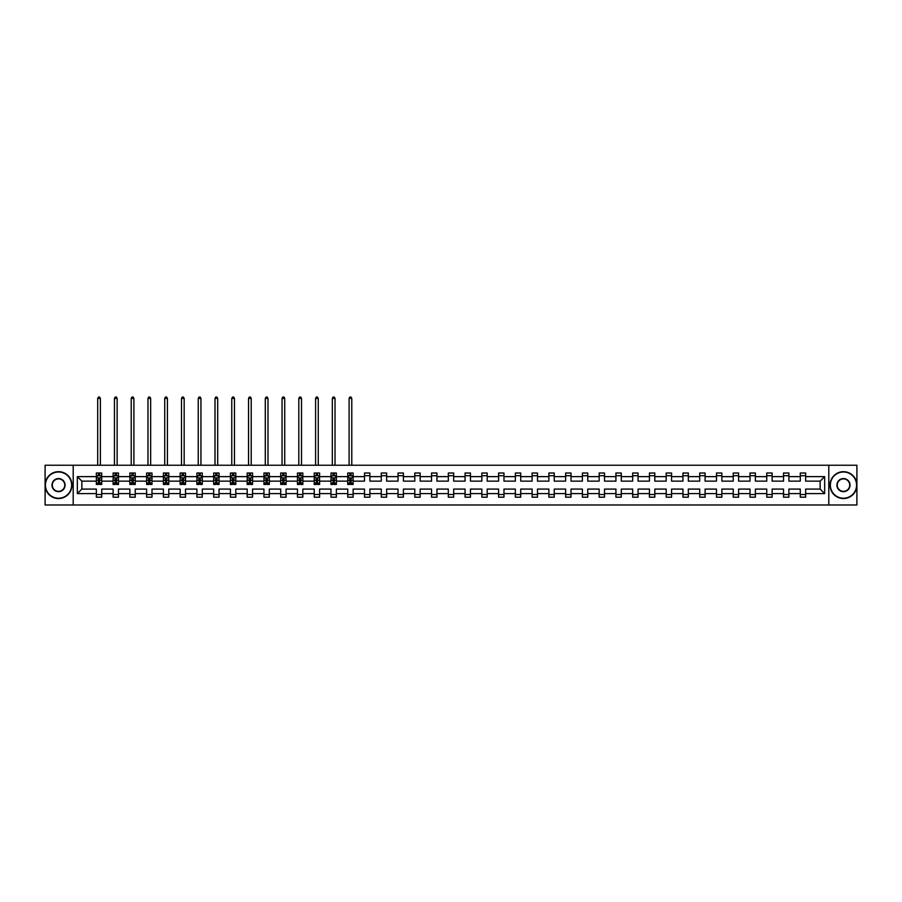 <?xml version="1.0" encoding="UTF-8"?>
<svg xmlns="http://www.w3.org/2000/svg" width="902" height="902" viewBox="0 0 902 902"><rect width="100%" height="100%" fill="white"/><g stroke="black" fill="none" stroke-linecap="round" stroke-linejoin="round"><path stroke-width="1.35" d="M828.803 504.985L856.9 504.985L856.9 465.24L828.803 465.24L828.803 504.985L73.197 504.985L73.197 465.24L45.1 465.24L45.1 504.985L73.197 504.985M805.655 493.597L805.655 489.087L820.155 489.087L824.665 493.597L805.655 493.597L805.655 497.194L800.277 497.194L800.277 493.597L788.889 493.597L788.889 497.194L783.522 497.194L783.522 493.597L772.135 493.597L772.135 497.194L766.756 497.194L766.756 493.597L755.369 493.597L755.369 497.194L750.002 497.194L750.002 493.597L738.614 493.597L738.614 497.194L733.236 497.194L733.236 493.597L721.848 493.597L721.848 497.194L716.481 497.194L716.481 493.597L705.093 493.597L705.093 497.194L699.715 497.194L699.715 493.597L688.327 493.597L688.327 497.194L682.961 497.194L682.961 493.597L671.573 493.597L671.573 497.194L666.195 497.194L666.195 493.597L654.807 493.597L654.807 497.194L649.44 497.194L649.44 493.597L638.052 493.597L638.052 497.194L632.674 497.194L632.674 493.597L621.286 493.597L621.286 497.194L615.919 497.194L615.919 493.597L604.532 493.597L604.532 497.194L599.153 497.194L599.153 493.597L587.766 493.597L587.766 497.194L582.399 497.194L582.399 493.597L571.011 493.597L571.011 497.194L565.633 497.194L565.633 493.597L554.245 493.597L554.245 497.194L548.878 497.194L548.878 493.597L537.491 493.597L537.491 497.194L532.112 497.194L532.112 493.597L520.725 493.597L520.725 497.194L515.358 497.194L515.358 493.597L503.97 493.597L503.97 497.194L498.592 497.194L498.592 493.597L487.204 493.597L487.204 497.194L481.837 497.194L481.837 493.597L470.449 493.597L470.449 497.194L465.071 497.194L465.071 493.597L453.683 493.597L453.683 497.194L448.317 497.194L448.317 493.597L436.929 493.597L436.929 497.194L431.551 497.194L431.551 493.597L420.163 493.597L420.163 497.194L414.796 497.194L414.796 493.597L403.408 493.597L403.408 497.194L398.03 497.194L398.03 493.597L386.642 493.597L386.642 497.194L381.275 497.194L381.275 493.597L369.888 493.597L369.888 497.194L364.509 497.194L364.509 493.597L353.122 493.597L353.122 497.194L347.755 497.194L347.755 493.597L336.367 493.597L336.367 497.194L330.989 497.194L330.989 493.597L319.601 493.597L319.601 497.194L314.234 497.194L314.234 493.597L302.846 493.597L302.846 497.194L297.468 497.194L297.468 493.597L286.081 493.597L286.081 497.194L280.714 497.194L280.714 493.597L269.326 493.597L269.326 497.194L263.948 497.194L263.948 493.597L252.56 493.597L252.56 497.194L247.193 497.194L247.193 493.597L235.805 493.597L235.805 497.194L230.427 497.194L230.427 493.597L219.039 493.597L219.039 497.194L213.673 497.194L213.673 493.597L202.285 493.597L202.285 497.194L196.907 497.194L196.907 493.597L185.519 493.597L185.519 497.194L180.152 497.194L180.152 493.597L168.764 493.597L168.764 497.194L163.386 497.194L163.386 493.597L151.998 493.597L151.998 497.194L146.631 497.194L146.631 493.597L135.244 493.597L135.244 497.194L129.865 497.194L129.865 493.597L118.478 493.597L118.478 497.194L113.111 497.194L113.111 493.597L101.723 493.597L101.723 497.194L96.345 497.194L96.345 493.597L77.335 493.597L77.335 476.628L96.345 476.628L96.345 473.02L101.723 473.02L101.723 476.628L113.111 476.628L113.111 473.02L118.478 473.02L118.478 476.628L129.865 476.628L129.865 473.02L135.244 473.02L135.244 476.628L146.631 476.628L146.631 473.02L151.998 473.02L151.998 476.628L163.386 476.628L163.386 473.02L168.764 473.02L168.764 476.628L180.152 476.628L180.152 473.02L185.519 473.02L185.519 476.628L196.907 476.628L196.907 473.02L202.285 473.02L202.285 476.628L213.673 476.628L213.673 473.02L219.039 473.02L219.039 476.628L230.427 476.628L230.427 473.02L235.805 473.02L235.805 476.628L247.193 476.628L247.193 473.02L252.56 473.02L252.56 476.628L263.948 476.628L263.948 473.02L269.326 473.02L269.326 476.628L280.714 476.628L280.714 473.02L286.081 473.02L286.081 476.628L297.468 476.628L297.468 473.02L302.846 473.02L302.846 476.628L314.234 476.628L314.234 473.02L319.601 473.02L319.601 476.628L330.989 476.628L330.989 473.02L336.367 473.02L336.367 476.628L347.755 476.628L347.755 473.02L353.122 473.02L353.122 476.628L364.509 476.628L364.509 473.02L369.888 473.02L369.888 476.628L381.275 476.628L381.275 473.02L386.642 473.02L386.642 476.628L398.03 476.628L398.03 473.02L403.408 473.02L403.408 476.628L414.796 476.628L414.796 473.02L420.163 473.02L420.163 476.628L431.551 476.628L431.551 473.02L436.929 473.02L436.929 476.628L448.317 476.628L448.317 473.02L453.683 473.02L453.683 476.628L465.071 476.628L465.071 473.02L470.449 473.02L470.449 476.628L481.837 476.628L481.837 473.02L487.204 473.02L487.204 476.628L498.592 476.628L498.592 473.02L503.97 473.02L503.97 476.628L515.358 476.628L515.358 473.02L520.725 473.02L520.725 476.628L532.112 476.628L532.112 473.02L537.491 473.02L537.491 476.628L548.878 476.628L548.878 473.02L554.245 473.02L554.245 476.628L565.633 476.628L565.633 473.02L571.011 473.02L571.011 476.628L582.399 476.628L582.399 473.02L587.766 473.02L587.766 476.628L599.153 476.628L599.153 473.02L604.532 473.02L604.532 476.628L615.919 476.628L615.919 473.02L621.286 473.02L621.286 476.628L632.674 476.628L632.674 473.02L638.052 473.02L638.052 476.628L649.44 476.628L649.44 473.02L654.807 473.02L654.807 476.628L666.195 476.628L666.195 473.02L671.573 473.02L671.573 476.628L682.961 476.628L682.961 473.02L688.327 473.02L688.327 476.628L699.715 476.628L699.715 473.02L705.093 473.02L705.093 476.628L716.481 476.628L716.481 473.02L721.848 473.02L721.848 476.628L733.236 476.628L733.236 473.02L738.614 473.02L738.614 476.628L750.002 476.628L750.002 473.02L755.369 473.02L755.369 476.628L766.756 476.628L766.756 473.02L772.135 473.02L772.135 476.628L783.522 476.628L783.522 473.02L788.889 473.02L788.889 476.628L800.277 476.628L800.277 473.02L805.655 473.02L805.655 476.628L824.665 476.628L824.665 493.597M828.803 465.24L73.197 465.24M800.277 476.628L800.277 481.138L788.889 481.138L788.889 476.628M788.889 493.597L788.889 489.087L800.277 489.087L800.277 493.597M783.522 476.628L783.522 481.138L772.135 481.138L772.135 476.628M772.135 493.597L772.135 489.087L783.522 489.087L783.522 493.597M766.756 476.628L766.756 481.138L755.369 481.138L755.369 476.628M755.369 493.597L755.369 489.087L766.756 489.087L766.756 493.597M750.002 476.628L750.002 481.138L738.614 481.138L738.614 476.628M738.614 493.597L738.614 489.087L750.002 489.087L750.002 493.597M733.236 476.628L733.236 481.138L721.848 481.138L721.848 476.628M721.848 493.597L721.848 489.087L733.236 489.087L733.236 493.597M716.481 476.628L716.481 481.138L705.093 481.138L705.093 476.628M705.093 493.597L705.093 489.087L716.481 489.087L716.481 493.597M699.715 476.628L699.715 481.138L688.327 481.138L688.327 476.628M688.327 493.597L688.327 489.087L699.715 489.087L699.715 493.597M682.961 476.628L682.961 481.138L671.573 481.138L671.573 476.628M671.573 493.597L671.573 489.087L682.961 489.087L682.961 493.597M666.195 476.628L666.195 481.138L654.807 481.138L654.807 476.628M654.807 493.597L654.807 489.087L666.195 489.087L666.195 493.597M649.44 476.628L649.44 481.138L638.052 481.138L638.052 476.628M638.052 493.597L638.052 489.087L649.44 489.087L649.44 493.597M632.674 476.628L632.674 481.138L621.286 481.138L621.286 476.628M621.286 493.597L621.286 489.087L632.674 489.087L632.674 493.597M615.919 476.628L615.919 481.138L604.532 481.138L604.532 476.628M604.532 493.597L604.532 489.087L615.919 489.087L615.919 493.597M599.153 476.628L599.153 481.138L587.766 481.138L587.766 476.628M587.766 493.597L587.766 489.087L599.153 489.087L599.153 493.597M582.399 476.628L582.399 481.138L571.011 481.138L571.011 476.628M571.011 493.597L571.011 489.087L582.399 489.087L582.399 493.597M565.633 476.628L565.633 481.138L554.245 481.138L554.245 476.628M554.245 493.597L554.245 489.087L565.633 489.087L565.633 493.597M548.878 476.628L548.878 481.138L537.491 481.138L537.491 476.628M537.491 493.597L537.491 489.087L548.878 489.087L548.878 493.597M532.112 476.628L532.112 481.138L520.725 481.138L520.725 476.628M520.725 493.597L520.725 489.087L532.112 489.087L532.112 493.597M515.358 476.628L515.358 481.138L503.97 481.138L503.97 476.628M503.97 493.597L503.97 489.087L515.358 489.087L515.358 493.597M498.592 476.628L498.592 481.138L487.204 481.138L487.204 476.628M487.204 493.597L487.204 489.087L498.592 489.087L498.592 493.597M481.837 476.628L481.837 481.138L470.449 481.138L470.449 476.628M470.449 493.597L470.449 489.087L481.837 489.087L481.837 493.597M465.071 476.628L465.071 481.138L453.683 481.138L453.683 476.628M453.683 493.597L453.683 489.087L465.071 489.087L465.071 493.597M448.317 476.628L448.317 481.138L436.929 481.138L436.929 476.628M436.929 493.597L436.929 489.087L448.317 489.087L448.317 493.597M431.551 476.628L431.551 481.138L420.163 481.138L420.163 476.628M420.163 493.597L420.163 489.087L431.551 489.087L431.551 493.597M414.796 476.628L414.796 481.138L403.408 481.138L403.408 476.628M403.408 493.597L403.408 489.087L414.796 489.087L414.796 493.597M398.03 476.628L398.03 481.138L386.642 481.138L386.642 476.628M386.642 493.597L386.642 489.087L398.03 489.087L398.03 493.597M381.275 476.628L381.275 481.138L369.888 481.138L369.888 476.628M369.888 493.597L369.888 489.087L381.275 489.087L381.275 493.597M364.509 476.628L364.509 481.138L353.122 481.138L353.122 476.628M353.122 493.597L353.122 489.087L364.509 489.087L364.509 493.597M347.755 476.628L347.755 481.138L336.367 481.138L336.367 476.628M336.367 493.597L336.367 489.087L347.755 489.087L347.755 493.597M330.989 476.628L330.989 481.138L319.601 481.138L319.601 476.628M319.601 493.597L319.601 489.087L330.989 489.087L330.989 493.597M314.234 476.628L314.234 481.138L302.846 481.138L302.846 476.628M302.846 493.597L302.846 489.087L314.234 489.087L314.234 493.597M297.468 476.628L297.468 481.138L286.081 481.138L286.081 476.628M286.081 493.597L286.081 489.087L297.468 489.087L297.468 493.597M280.714 476.628L280.714 481.138L269.326 481.138L269.326 476.628M269.326 493.597L269.326 489.087L280.714 489.087L280.714 493.597M263.948 476.628L263.948 481.138L252.56 481.138L252.56 476.628M252.56 493.597L252.56 489.087L263.948 489.087L263.948 493.597M247.193 476.628L247.193 481.138L235.805 481.138L235.805 476.628M235.805 493.597L235.805 489.087L247.193 489.087L247.193 493.597M230.427 476.628L230.427 481.138L219.039 481.138L219.039 476.628M219.039 493.597L219.039 489.087L230.427 489.087L230.427 493.597M213.673 476.628L213.673 481.138L202.285 481.138L202.285 476.628M202.285 493.597L202.285 489.087L213.673 489.087L213.673 493.597M196.907 476.628L196.907 481.138L185.519 481.138L185.519 476.628M185.519 493.597L185.519 489.087L196.907 489.087L196.907 493.597M180.152 476.628L180.152 481.138L168.764 481.138L168.764 476.628M168.764 493.597L168.764 489.087L180.152 489.087L180.152 493.597M163.386 476.628L163.386 481.138L151.998 481.138L151.998 476.628M151.998 493.597L151.998 489.087L163.386 489.087L163.386 493.597M146.631 476.628L146.631 481.138L135.244 481.138L135.244 476.628M135.244 493.597L135.244 489.087L146.631 489.087L146.631 493.597M129.865 476.628L129.865 481.138L118.478 481.138L118.478 476.628M118.478 493.597L118.478 489.087L129.865 489.087L129.865 493.597M113.111 476.628L113.111 481.138L101.723 481.138L101.723 476.628M101.723 493.597L101.723 489.087L113.111 489.087L113.111 493.597M96.345 476.628L96.345 481.138L81.845 481.138L81.845 489.087L96.345 489.087L96.345 493.597M77.335 476.628L81.845 481.138M820.155 489.087L820.155 481.138L805.655 481.138L805.655 476.628M800.277 475.715L805.655 475.715M783.522 475.715L788.889 475.715M766.756 475.715L772.135 475.715M750.002 475.715L755.369 475.715M733.236 475.715L738.614 475.715M716.481 475.715L721.848 475.715M699.715 475.715L705.093 475.715M682.961 475.715L688.327 475.715M666.195 475.715L671.573 475.715M649.44 475.715L654.807 475.715M632.674 475.715L638.052 475.715M615.919 475.715L621.286 475.715M599.153 475.715L604.532 475.715M582.399 475.715L587.766 475.715M565.633 475.715L571.011 475.715M548.878 475.715L554.245 475.715M532.112 475.715L537.491 475.715M515.358 475.715L520.725 475.715M498.592 475.715L503.97 475.715M481.837 475.715L487.204 475.715M465.071 475.715L470.449 475.715M448.317 475.715L453.683 475.715M431.551 475.715L436.929 475.715M414.796 475.715L420.163 475.715M398.03 475.715L403.408 475.715M381.275 475.715L386.642 475.715M364.509 475.715L369.888 475.715M349.796 475.715L351.081 475.715M333.03 475.715L334.326 475.715M316.275 475.715L317.56 475.715M299.509 475.715L300.806 475.715M282.754 475.715L284.04 475.715M265.989 475.715L267.285 475.715M249.234 475.715L250.519 475.715M232.468 475.715L233.765 475.715M215.713 475.715L216.999 475.715M198.947 475.715L200.244 475.715M182.193 475.715L183.478 475.715M165.427 475.715L166.723 475.715M148.672 475.715L149.957 475.715M131.906 475.715L133.203 475.715M115.152 475.715L116.437 475.715M98.386 475.715L99.682 475.715M96.345 494.51L101.723 494.51M113.111 494.51L118.478 494.51M129.865 494.51L135.244 494.51M146.631 494.51L151.998 494.51M163.386 494.51L168.764 494.51M180.152 494.51L185.519 494.51M196.907 494.51L202.285 494.51M213.673 494.51L219.039 494.51M230.427 494.51L235.805 494.51M247.193 494.51L252.56 494.51M263.948 494.51L269.326 494.51M280.714 494.51L286.081 494.51M297.468 494.51L302.846 494.51M314.234 494.51L319.601 494.51M330.989 494.51L336.367 494.51M347.755 494.51L353.122 494.51M364.509 494.51L369.888 494.51M381.275 494.51L386.642 494.51M398.03 494.51L403.408 494.51M414.796 494.51L420.163 494.51M431.551 494.51L436.929 494.51M448.317 494.51L453.683 494.51M465.071 494.51L470.449 494.51M481.837 494.51L487.204 494.51M498.592 494.51L503.97 494.51M515.358 494.51L520.725 494.51M532.112 494.51L537.491 494.51M548.878 494.51L554.245 494.51M565.633 494.51L571.011 494.51M582.399 494.51L587.766 494.51M599.153 494.51L604.532 494.51M615.919 494.51L621.286 494.51M632.674 494.51L638.052 494.51M649.44 494.51L654.807 494.51M666.195 494.51L671.573 494.51M682.961 494.51L688.327 494.51M699.715 494.51L705.093 494.51M716.481 494.51L721.848 494.51M733.236 494.51L738.614 494.51M750.002 494.51L755.369 494.51M766.756 494.51L772.135 494.51M783.522 494.51L788.889 494.51M800.277 494.51L805.655 494.51M81.845 489.087L77.335 493.597M824.665 476.628L820.155 481.138M99.682 474.418L98.386 474.418M97.36 475.895L96.345 475.895L96.345 473.02L98.386 473.02L98.386 475.76M96.345 483.122L96.345 484.464L98.386 484.464L98.386 483.122L96.345 483.122L96.345 481.138M101.723 481.138L101.723 484.464L99.682 484.464L99.682 478.714L98.386 478.714L98.386 483.122M100.708 475.895L101.723 475.895L101.723 473.02L99.682 473.02L99.682 475.76M101.723 477.913L100.641 475.76L97.427 475.76L96.345 477.913M100.381 465.24L100.381 398.413L97.687 398.413L97.687 465.24M97.687 398.413L98.498 397.015L99.57 397.015L100.381 398.413M58.529 472.005A13.113 13.113 0 0 0 45.427 485.107A13.113 13.113 0 0 0 58.529 498.22A13.113 13.113 0 0 0 71.641 485.107A13.113 13.113 0 0 0 58.529 472.005M58.529 498.547A13.429 13.429 0 0 1 45.1 485.107A13.429 13.429 0 0 1 58.529 471.678A13.429 13.429 0 0 1 71.957 485.107A13.429 13.429 0 0 1 58.529 498.547M58.529 478.556A6.551 6.551 0 0 1 65.079 485.107A6.551 6.551 0 0 1 58.529 491.669A6.551 6.551 0 0 1 51.978 485.107A6.551 6.551 0 0 1 58.529 478.556M58.529 491.342A6.235 6.235 0 0 0 64.764 485.107A6.235 6.235 0 0 0 58.529 478.883A6.235 6.235 0 0 0 52.293 485.107A6.235 6.235 0 0 0 58.529 491.342M843.471 472.005A13.113 13.113 0 0 0 830.359 485.107A13.113 13.113 0 0 0 843.471 498.22A13.113 13.113 0 0 0 856.573 485.107A13.113 13.113 0 0 0 843.471 472.005M843.471 498.547A13.429 13.429 0 0 1 830.043 485.107A13.429 13.429 0 0 1 843.471 471.678A13.429 13.429 0 0 1 856.9 485.107A13.429 13.429 0 0 1 843.471 498.547M843.471 478.556A6.551 6.551 0 0 1 850.022 485.107A6.551 6.551 0 0 1 843.471 491.669A6.551 6.551 0 0 1 836.921 485.107A6.551 6.551 0 0 1 843.471 478.556M843.471 491.342A6.235 6.235 0 0 0 849.707 485.107A6.235 6.235 0 0 0 843.471 478.883A6.235 6.235 0 0 0 837.236 485.107A6.235 6.235 0 0 0 843.471 491.342M116.437 474.418L115.152 474.418M114.114 475.895L113.111 475.895L113.111 473.02L115.152 473.02L115.152 475.76M113.111 483.122L113.111 484.464L115.152 484.464L115.152 483.122L113.111 483.122L113.111 481.138M118.478 481.138L118.478 484.464L116.437 484.464L116.437 478.714L115.152 478.714L115.152 483.122M117.474 475.895L118.478 475.895L118.478 473.02L116.437 473.02L116.437 475.76M118.478 477.913L117.407 475.76L114.182 475.76L113.111 477.913M117.136 465.24L117.136 398.413L114.453 398.413L114.453 465.24M114.453 398.413L115.253 397.015L116.335 397.015L117.136 398.413M133.203 474.418L131.906 474.418M130.88 475.895L129.865 475.895L129.865 473.02L131.906 473.02L131.906 475.76M129.865 483.122L129.865 484.464L131.906 484.464L131.906 483.122L129.865 483.122L129.865 481.138M135.244 481.138L135.244 484.464L133.203 484.464L133.203 478.714L131.906 478.714L131.906 483.122M134.229 475.895L135.244 475.895L135.244 473.02L133.203 473.02L133.203 475.76M135.244 477.913L134.161 475.76L130.948 475.76L129.865 477.913M133.902 465.24L133.902 398.413L131.207 398.413L131.207 465.24M131.207 398.413L132.019 397.015L133.09 397.015L133.902 398.413M149.957 474.418L148.672 474.418M147.635 475.895L146.631 475.895L146.631 473.02L148.672 473.02L148.672 475.76M146.631 483.122L146.631 484.464L148.672 484.464L148.672 483.122L146.631 483.122L146.631 481.138M151.998 481.138L151.998 484.464L149.957 484.464L149.957 478.714L148.672 478.714L148.672 483.122M150.995 475.895L151.998 475.895L151.998 473.02L149.957 473.02L149.957 475.76M151.998 477.913L150.927 475.76L147.702 475.76L146.631 477.913M150.657 465.24L150.657 398.413L147.973 398.413L147.973 465.24M147.973 398.413L148.774 397.015L149.856 397.015L150.657 398.413M166.723 474.418L165.427 474.418M164.401 475.895L163.386 475.895L163.386 473.02L165.427 473.02L165.427 475.76M163.386 483.122L163.386 484.464L165.427 484.464L165.427 483.122L163.386 483.122L163.386 481.138M168.764 481.138L168.764 484.464L166.723 484.464L166.723 478.714L165.427 478.714L165.427 483.122M167.749 475.895L168.764 475.895L168.764 473.02L166.723 473.02L166.723 475.76M168.764 477.913L167.682 475.76L164.468 475.76L163.386 477.913M167.422 465.24L167.422 398.413L164.728 398.413L164.728 465.24M164.728 398.413L165.54 397.015L166.611 397.015L167.422 398.413M183.478 474.418L182.193 474.418M181.155 475.895L180.152 475.895L180.152 473.02L182.193 473.02L182.193 475.76M180.152 483.122L180.152 484.464L182.193 484.464L182.193 483.122L180.152 483.122L180.152 481.138M185.519 481.138L185.519 484.464L183.478 484.464L183.478 478.714L182.193 478.714L182.193 483.122M184.515 475.895L185.519 475.895L185.519 473.02L183.478 473.02L183.478 475.76M185.519 477.913L184.448 475.76L181.223 475.76L180.152 477.913M184.177 465.24L184.177 398.413L181.494 398.413L181.494 465.24M181.494 398.413L182.294 397.015L183.377 397.015L184.177 398.413M200.244 474.418L198.947 474.418M197.921 475.895L196.907 475.895L196.907 473.02L198.947 473.02L198.947 475.76M196.907 483.122L196.907 484.464L198.947 484.464L198.947 483.122L196.907 483.122L196.907 481.138M202.285 481.138L202.285 484.464L200.244 484.464L200.244 478.714L198.947 478.714L198.947 483.122M201.27 475.895L202.285 475.895L202.285 473.02L200.244 473.02L200.244 475.76M202.285 477.913L201.202 475.76L197.989 475.76L196.907 477.913M200.943 465.24L200.943 398.413L198.248 398.413L198.248 465.24M198.248 398.413L199.06 397.015L200.131 397.015L200.943 398.413M216.999 474.418L215.713 474.418M214.676 475.895L213.673 475.895L213.673 473.02L215.713 473.02L215.713 475.76M213.673 483.122L213.673 484.464L215.713 484.464L215.713 483.122L213.673 483.122L213.673 481.138M219.039 481.138L219.039 484.464L216.999 484.464L216.999 478.714L215.713 478.714L215.713 483.122M218.036 475.895L219.039 475.895L219.039 473.02L216.999 473.02L216.999 475.76M219.039 477.913L217.968 475.76L214.744 475.76L213.673 477.913M217.698 465.24L217.698 398.413L215.014 398.413L215.014 465.24M215.014 398.413L215.815 397.015L216.897 397.015L217.698 398.413M233.765 474.418L232.468 474.418M231.442 475.895L230.427 475.895L230.427 473.02L232.468 473.02L232.468 475.76M230.427 483.122L230.427 484.464L232.468 484.464L232.468 483.122L230.427 483.122L230.427 481.138M235.805 481.138L235.805 484.464L233.765 484.464L233.765 478.714L232.468 478.714L232.468 483.122M234.791 475.895L235.805 475.895L235.805 473.02L233.765 473.02L233.765 475.76M235.805 477.913L234.723 475.76L231.51 475.76L230.427 477.913M234.464 465.24L234.464 398.413L231.769 398.413L231.769 465.24M231.769 398.413L232.581 397.015L233.652 397.015L234.464 398.413M250.519 474.418L249.234 474.418M248.197 475.895L247.193 475.895L247.193 473.02L249.234 473.02L249.234 475.76M247.193 483.122L247.193 484.464L249.234 484.464L249.234 483.122L247.193 483.122L247.193 481.138M252.56 481.138L252.56 484.464L250.519 484.464L250.519 478.714L249.234 478.714L249.234 483.122M251.557 475.895L252.56 475.895L252.56 473.02L250.519 473.02L250.519 475.76M252.56 477.913L251.489 475.76L248.264 475.76L247.193 477.913M251.218 465.24L251.218 398.413L248.535 398.413L248.535 465.24M248.535 398.413L249.335 397.015L250.418 397.015L251.218 398.413M267.285 474.418L265.989 474.418M264.962 475.895L263.948 475.895L263.948 473.02L265.989 473.02L265.989 475.76M263.948 483.122L263.948 484.464L265.989 484.464L265.989 483.122L263.948 483.122L263.948 481.138M269.326 481.138L269.326 484.464L267.285 484.464L267.285 478.714L265.989 478.714L265.989 483.122M268.311 475.895L269.326 475.895L269.326 473.02L267.285 473.02L267.285 475.76M269.326 477.913L268.244 475.76L265.03 475.76L263.948 477.913M267.984 465.24L267.984 398.413L265.289 398.413L265.289 465.24M265.289 398.413L266.101 397.015L267.172 397.015L267.984 398.413M284.04 474.418L282.754 474.418M281.717 475.895L280.714 475.895L280.714 473.02L282.754 473.02L282.754 475.76M280.714 483.122L280.714 484.464L282.754 484.464L282.754 483.122L280.714 483.122L280.714 481.138M286.081 481.138L286.081 484.464L284.04 484.464L284.04 478.714L282.754 478.714L282.754 483.122M285.077 475.895L286.081 475.895L286.081 473.02L284.04 473.02L284.04 475.76M286.081 477.913L285.009 475.76L281.785 475.76L280.714 477.913M284.739 465.24L284.739 398.413L282.055 398.413L282.055 465.24M282.055 398.413L282.856 397.015L283.938 397.015L284.739 398.413M300.806 474.418L299.509 474.418M298.483 475.895L297.468 475.895L297.468 473.02L299.509 473.02L299.509 475.76M297.468 483.122L297.468 484.464L299.509 484.464L299.509 483.122L297.468 483.122L297.468 481.138M302.846 481.138L302.846 484.464L300.806 484.464L300.806 478.714L299.509 478.714L299.509 483.122M301.832 475.895L302.846 475.895L302.846 473.02L300.806 473.02L300.806 475.76M302.846 477.913L301.764 475.76L298.551 475.76L297.468 477.913M301.505 465.24L301.505 398.413L298.81 398.413L298.81 465.24M298.81 398.413L299.622 397.015L300.693 397.015L301.505 398.413M317.56 474.418L316.275 474.418M315.238 475.895L314.234 475.895L314.234 473.02L316.275 473.02L316.275 475.76M314.234 483.122L314.234 484.464L316.275 484.464L316.275 483.122L314.234 483.122L314.234 481.138M319.601 481.138L319.601 484.464L317.56 484.464L317.56 478.714L316.275 478.714L316.275 483.122M318.598 475.895L319.601 475.895L319.601 473.02L317.56 473.02L317.56 475.76M319.601 477.913L318.53 475.76L315.305 475.76L314.234 477.913M318.259 465.24L318.259 398.413L315.576 398.413L315.576 465.24M315.576 398.413L316.377 397.015L317.459 397.015L318.259 398.413M334.326 474.418L333.03 474.418M332.004 475.895L330.989 475.895L330.989 473.02L333.03 473.02L333.03 475.76M330.989 483.122L330.989 484.464L333.03 484.464L333.03 483.122L330.989 483.122L330.989 481.138M336.367 481.138L336.367 484.464L334.326 484.464L334.326 478.714L333.03 478.714L333.03 483.122M335.352 475.895L336.367 475.895L336.367 473.02L334.326 473.02L334.326 475.76M336.367 477.913L335.285 475.76L332.071 475.76L330.989 477.913M335.025 465.24L335.025 398.413L332.331 398.413L332.331 465.24M332.331 398.413L333.142 397.015L334.214 397.015L335.025 398.413M351.081 474.418L349.796 474.418M348.758 475.895L347.755 475.895L347.755 473.02L349.796 473.02L349.796 475.76M347.755 483.122L347.755 484.464L349.796 484.464L349.796 483.122L347.755 483.122L347.755 481.138M353.122 481.138L353.122 484.464L351.081 484.464L351.081 478.714L349.796 478.714L349.796 483.122M352.118 475.895L353.122 475.895L353.122 473.02L351.081 473.02L351.081 475.76M353.122 477.913L352.051 475.76L348.826 475.76L347.755 477.913M351.78 465.24L351.78 398.413L349.097 398.413L349.097 465.24M349.097 398.413L349.897 397.015L350.979 397.015L351.78 398.413M101.689 477.857L96.379 477.857M101.723 483.122L99.682 483.122M98.386 480.236L96.345 480.236M101.723 480.236L99.682 480.236M99.682 475.106L98.386 475.106M118.455 477.857L113.133 477.857M118.478 483.122L116.437 483.122M115.152 480.236L113.111 480.236M118.478 480.236L116.437 480.236M116.437 475.106L115.152 475.106M135.21 477.857L129.899 477.857M135.244 483.122L133.203 483.122M131.906 480.236L129.865 480.236M135.244 480.236L133.203 480.236M133.203 475.106L131.906 475.106M151.976 477.857L146.654 477.857M151.998 483.122L149.957 483.122M148.672 480.236L146.631 480.236M151.998 480.236L149.957 480.236M149.957 475.106L148.672 475.106M168.73 477.857L163.42 477.857M168.764 483.122L166.723 483.122M165.427 480.236L163.386 480.236M168.764 480.236L166.723 480.236M166.723 475.106L165.427 475.106M185.496 477.857L180.174 477.857M185.519 483.122L183.478 483.122M182.193 480.236L180.152 480.236M185.519 480.236L183.478 480.236M183.478 475.106L182.193 475.106M202.251 477.857L196.94 477.857M202.285 483.122L200.244 483.122M198.947 480.236L196.907 480.236M202.285 480.236L200.244 480.236M200.244 475.106L198.947 475.106M219.017 477.857L213.695 477.857M219.039 483.122L216.999 483.122M215.713 480.236L213.673 480.236M219.039 480.236L216.999 480.236M216.999 475.106L215.713 475.106M235.772 477.857L230.461 477.857M235.805 483.122L233.765 483.122M232.468 480.236L230.427 480.236M235.805 480.236L233.765 480.236M233.765 475.106L232.468 475.106M252.537 477.857L247.216 477.857M252.56 483.122L250.519 483.122M249.234 480.236L247.193 480.236M252.56 480.236L250.519 480.236M250.519 475.106L249.234 475.106M269.292 477.857L263.982 477.857M269.326 483.122L267.285 483.122M265.989 480.236L263.948 480.236M269.326 480.236L267.285 480.236M267.285 475.106L265.989 475.106M286.058 477.857L280.736 477.857M286.081 483.122L284.04 483.122M282.754 480.236L280.714 480.236M286.081 480.236L284.04 480.236M284.04 475.106L282.754 475.106M302.813 477.857L297.502 477.857M302.846 483.122L300.806 483.122M299.509 480.236L297.468 480.236M302.846 480.236L300.806 480.236M300.806 475.106L299.509 475.106M319.579 477.857L314.257 477.857M319.601 483.122L317.56 483.122M316.275 480.236L314.234 480.236M319.601 480.236L317.56 480.236M317.56 475.106L316.275 475.106M336.333 477.857L331.023 477.857M336.367 483.122L334.326 483.122M333.03 480.236L330.989 480.236M336.367 480.236L334.326 480.236M334.326 475.106L333.03 475.106M353.099 477.857L347.777 477.857M353.122 483.122L351.081 483.122M349.796 480.236L347.755 480.236M353.122 480.236L351.081 480.236M351.081 475.106L349.796 475.106"/></g></svg>
